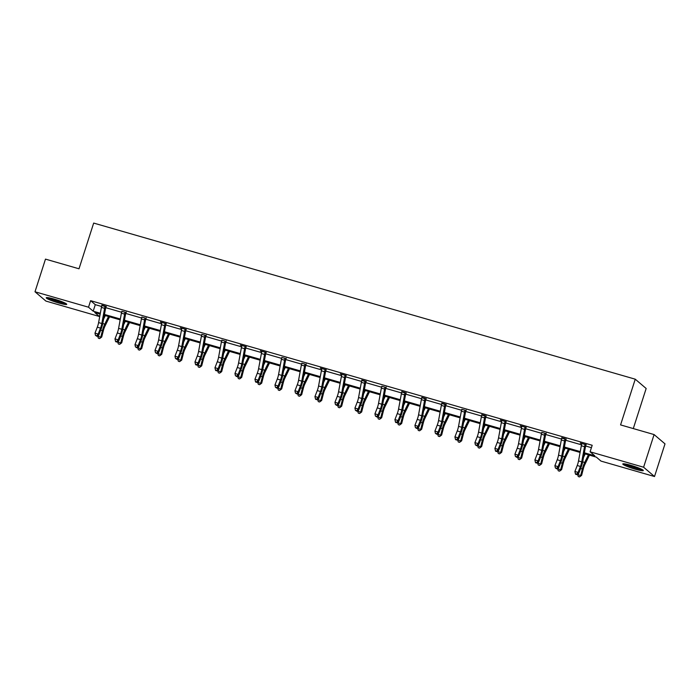 <?xml version="1.0" encoding="UTF-8"?>
<svg xmlns="http://www.w3.org/2000/svg" width="700" height="700" viewBox="0 0 700 700"><rect width="100%" height="100%" fill="white"/><g stroke="black" fill="none" stroke-linecap="round" stroke-linejoin="round"><path stroke-width="1.05" d="M54.18 299.092A10.771 1.208 17.8 0 1 66.728 304.342A10.771 1.208 17.8 0 1 58.774 303.012A10.771 1.208 17.8 0 1 46.226 297.754A10.771 1.208 17.8 0 1 54.18 299.092M630.735 465.299A10.771 1.208 17.8 0 1 643.291 470.549A10.771 1.208 17.8 0 1 635.337 469.219A10.771 1.208 17.8 0 1 622.79 463.969A10.771 1.208 17.8 0 1 630.735 465.299M633.29 428.575L646.161 388.491L635.25 379.19L93.678 223.072L79.004 268.791L45.482 259.123L35 291.777L88.515 307.204L93.188 311.194L100.328 313.25M635.25 379.19L620.567 424.909L654.089 434.569L665 443.87L654.517 476.525L601.003 461.099L596.33 457.117L584.211 453.617M100.144 314.274L99.426 316.505L45.911 301.079L35 291.777M654.089 434.569L643.606 467.224L654.517 476.525M126.079 312.524L121.844 311.299M166.346 323.715L160.37 321.991L161.84 322.831M206.062 335.58L201.827 334.364A4.83 1.242 106.1 0 0 201.39 336.227L198.59 351.409A6.904 1.776 -73.9 0 1 197.286 356.002L194.968 361.953L198.17 362.88L198.66 364.219L200.979 358.26A10.351 2.669 106.1 0 0 202.939 351.374L205.782 335.956L205.039 335.317A4.83 1.242 106.1 0 0 204.593 337.155L201.801 352.328A6.904 1.776 -73.9 0 1 200.489 356.921L198.17 362.88L196.735 364.586L195.457 364.219L195.65 364.752L196.936 365.12L196.735 364.586M246.33 346.771L240.354 345.047L241.824 345.887M286.055 358.636L281.811 357.42M326.314 369.828L320.338 368.104L321.808 368.944M366.039 381.692L361.804 380.476A4.83 1.242 106.1 0 0 361.358 382.349L358.566 397.521A6.904 1.776 -73.9 0 1 357.254 402.115L354.935 408.065L358.137 408.993L358.627 410.331L360.946 404.381A10.351 2.669 106.1 0 0 362.906 397.486L365.759 382.069L365.006 381.43A4.83 1.242 106.1 0 0 364.569 383.267L361.769 398.449A6.904 1.776 -73.9 0 1 360.465 403.043L358.137 408.993L356.711 410.699L355.425 410.331L356.904 411.233L356.711 410.699M406.026 393.225L401.791 392M446.023 404.757L441.787 403.533A4.83 1.242 106.1 0 0 441.341 405.405L438.55 420.578A6.904 1.776 -73.9 0 1 437.238 425.171L434.919 431.13L438.13 432.049L438.611 433.387L440.93 427.438A10.351 2.669 106.1 0 0 442.89 420.543L445.743 405.125L444.99 404.495A4.83 1.242 106.1 0 0 444.553 406.324L441.752 421.505A6.904 1.776 -73.9 0 1 440.449 426.099L438.13 432.049L436.695 433.755L435.409 433.387L436.887 434.289L436.695 433.755M486.01 416.281L481.775 415.065M526.278 427.473L520.301 425.749L521.771 426.589A4.83 1.242 106.1 0 0 521.334 428.461L518.534 443.642A6.904 1.776 -73.9 0 1 517.23 448.236L514.911 454.186L518.114 455.105L518.595 456.444L520.914 450.494A10.351 2.669 106.1 0 0 522.883 443.608L525.726 428.19L524.983 427.551A4.83 1.242 106.1 0 0 524.536 429.38L521.736 444.561A6.904 1.776 -73.9 0 1 520.433 449.155L518.114 455.105L516.679 456.811L515.401 456.444L516.871 457.354L516.679 456.811M566.003 439.338L561.767 438.121M584.36 452.786L594.764 455.779L590.091 451.798L592.191 445.27L90.615 300.676L95.288 304.658L101.605 306.486M105.7 307.659L121.599 312.244M125.694 313.425L141.601 318.01M145.688 319.191L161.595 323.776M165.69 324.957L181.589 329.543M185.684 330.724L201.591 335.309M205.678 336.481L221.585 341.066M225.68 342.248L241.579 346.832M245.674 348.014L261.572 352.599M265.668 353.78L281.575 358.365M285.661 359.546L301.569 364.123M305.664 365.304L321.562 369.889M325.658 371.07L341.565 375.655M345.651 376.836L361.559 381.421M365.654 382.602L381.553 387.188M385.648 388.369L401.555 392.945M405.641 394.126L421.549 398.711M425.644 399.892L441.543 404.477M445.637 405.659L461.536 410.244M465.631 411.425L481.539 416.01M485.625 417.183L501.532 421.767M505.627 422.949L521.526 427.534M525.621 428.715L541.529 433.3M545.615 434.481L561.523 439.066M565.617 440.248L581.516 444.832M585.611 446.005L591.413 447.685M586.267 444.771L580.291 443.047L581.761 443.887M546 433.58L541.765 432.355M506.284 421.706L500.308 419.983L501.778 420.822M466.016 410.515L461.781 409.299M426.029 398.991L421.794 397.766M386.033 387.459L381.797 386.243M346.316 375.594L340.331 373.87L341.801 374.71M306.049 364.402L301.814 363.178M266.324 352.537L260.348 350.814L261.817 351.654M226.065 341.346L221.83 340.121M186.34 329.481L180.364 327.757L181.834 328.598M146.072 318.29L141.838 317.065M106.085 306.757L101.85 305.541M90.615 300.676L88.515 307.204M590.091 451.798L643.606 467.224M100.179 314.09L94.754 312.524L99.426 316.505M580.09 452.436L564.209 447.86M560.096 446.67L544.215 442.094M540.094 440.904L524.221 436.328M520.1 435.137L504.219 430.561M500.106 429.38L484.225 424.804M480.104 423.614L464.231 419.037M460.11 417.848L444.238 413.271M440.116 412.081L424.235 407.505M420.123 406.315L404.241 401.739M400.12 400.558L384.248 395.981M380.126 394.791L364.245 390.215M360.132 389.025L344.251 384.449M340.13 383.259L324.257 378.683M320.136 377.493L304.255 372.916M300.142 371.735L284.261 367.159M280.14 365.969L264.267 361.392M260.146 360.203L244.274 355.626M240.152 354.436L224.271 349.86M220.159 348.679L204.278 344.094M200.156 342.912L184.284 338.336M180.162 337.146L164.281 332.57M160.169 331.38L144.287 326.804M140.166 325.614L124.294 321.037M120.172 319.856L104.3 315.271M104.449 314.44L120.33 319.016M124.442 320.206L140.324 324.783M144.445 325.964L160.317 330.54M164.439 331.73L180.32 336.306M184.433 337.496L200.314 342.072M204.435 343.262L220.308 347.839M224.429 349.02L240.301 353.605M244.422 354.786L260.304 359.363M264.425 360.553L280.297 365.129M284.419 366.319L300.291 370.895M304.412 372.085L320.294 376.661M324.406 377.842L340.287 382.428M344.409 383.609L360.281 388.185M364.402 389.375L380.284 393.951M384.396 395.141L400.277 399.717M404.399 400.908L420.271 405.484M424.392 406.665L440.265 411.25M444.386 412.431L460.267 417.007M464.38 418.197L480.261 422.774M484.383 423.964L500.255 428.54M504.376 429.73L520.258 434.306M524.37 435.488L540.251 440.072M544.372 441.254L560.245 445.83M564.366 447.02L580.247 451.596M95.288 304.658L93.188 311.194M581.726 443.459L581.761 443.922A4.83 1.242 106.1 0 0 581.324 445.751L578.524 460.933A6.904 1.776 -73.9 0 1 577.22 465.526L574.901 471.476L578.104 472.404L578.585 473.742L580.904 467.784A10.351 2.669 106.1 0 0 582.864 460.898L585.716 445.48L584.972 444.841A4.83 1.242 106.1 0 0 584.526 446.679L581.726 461.851A6.904 1.776 -73.9 0 1 580.423 466.445L578.104 472.404L576.669 474.11L575.391 473.742L575.584 474.276L576.861 474.644L576.669 474.11M576.861 474.644L578.585 473.742M574.901 471.476L575.391 473.742M589.452 455.131L584.867 464.529A6.904 1.776 106.1 0 0 583.293 468.904L581.613 475.396L579.539 476.927L578.261 476.56L577.535 474.294M577.465 474.591L580.668 475.51L582.347 469.009A10.351 2.669 -73.9 0 1 584.701 462.455L588.42 454.834M583.511 457.406L585.218 453.915M579.539 476.927L580.668 475.51L581.613 475.396M561.733 437.692L561.767 438.156A4.83 1.242 106.1 0 0 561.321 439.985L558.53 455.166A6.904 1.776 -73.9 0 1 557.218 459.76L554.899 465.71L558.101 466.637L558.591 467.976L560.91 462.026A10.351 2.669 106.1 0 0 562.87 455.131L565.722 439.714L564.97 439.075A4.83 1.242 106.1 0 0 564.532 440.912L561.733 456.094A6.904 1.776 -73.9 0 1 560.42 460.688L558.101 466.637L556.675 468.344L555.389 467.976L556.867 468.877L556.675 468.344M564.97 439.075L565.259 438.716L561.733 437.727M566.274 439.005L565.722 439.714M556.867 468.877L558.591 467.976M554.899 465.71L555.389 467.976M544.976 433.317L541.774 432.39A4.83 1.242 106.1 0 0 541.327 434.227L538.528 449.4A6.904 1.776 -73.9 0 1 537.224 453.994L534.905 459.952L538.108 460.871L538.597 462.21L540.916 456.26A10.351 2.669 106.1 0 0 542.876 449.365L545.72 433.947L544.976 433.317A4.83 1.242 106.1 0 0 544.53 435.146L541.739 450.327A6.904 1.776 -73.9 0 1 540.426 454.921L538.108 460.871L536.673 462.577L535.395 462.21L535.587 462.744L536.874 463.111L536.673 462.577M546.28 433.239L545.72 433.947M536.874 463.111L538.597 462.21M534.905 459.952L535.395 462.21M569.459 449.374L564.865 458.762A6.904 1.776 106.1 0 0 563.299 463.137L561.619 469.63L559.545 471.161L558.267 470.794L557.541 468.528M557.462 468.825L560.665 469.744L562.345 463.251A10.351 2.669 -73.9 0 1 564.699 456.698L568.426 449.076M563.517 451.649L565.224 448.149M559.545 471.161L560.665 469.744L561.619 469.63M549.465 443.608L544.871 453.005A6.904 1.776 106.1 0 0 543.305 457.371L541.625 463.873L539.551 465.404L538.265 465.028L537.548 462.761M537.469 463.059L540.671 463.986L542.351 457.485A10.351 2.669 -73.9 0 1 544.705 450.931L548.433 443.31M543.515 445.882L545.23 442.382M539.551 465.404L540.671 463.986L541.625 463.873M641.515 469.227A9.319 1.041 17.8 0 1 626.876 464.905A9.319 1.041 17.8 0 1 625.004 463.925M628.136 464.599A8.627 0.963 -162.2 0 0 638.575 467.941M624.12 463.811A10.701 1.199 -162.2 0 0 625.914 464.704A10.701 1.199 -162.2 0 0 642.303 469.648M64.951 303.021A9.319 1.041 17.8 0 1 50.312 298.69A9.319 1.041 17.8 0 1 48.44 297.719M51.581 298.384A8.627 0.963 -162.2 0 0 62.011 301.735M47.556 297.596A10.701 1.199 -162.2 0 0 49.35 298.498A10.701 1.199 -162.2 0 0 65.739 303.441M521.736 426.169L521.771 426.624M516.871 457.354L518.595 456.444M514.911 454.186L515.401 456.444M529.471 437.841L524.878 447.239A6.904 1.776 106.1 0 0 523.303 451.605L521.631 458.106L519.558 459.637L518.271 459.27L517.545 456.995M517.475 457.293L520.678 458.22L522.358 451.719A10.351 2.669 -73.9 0 1 524.711 445.165L528.43 437.544M523.521 440.116L525.227 436.616M519.558 459.637L520.678 458.22L521.631 458.106M501.742 420.402L501.778 420.858A4.83 1.242 106.1 0 0 501.331 422.695L498.54 437.876A6.904 1.776 -73.9 0 1 497.227 442.47L494.909 448.42L498.12 449.347L498.601 450.686L500.92 444.727A10.351 2.669 106.1 0 0 502.88 437.841L505.733 422.424L504.98 421.785A4.83 1.242 106.1 0 0 504.543 423.623L501.742 438.795A6.904 1.776 -73.9 0 1 500.439 443.389L498.12 449.347L496.685 451.054L495.399 450.677L495.6 451.22L496.877 451.588L496.685 451.054M496.877 451.588L498.601 450.686M494.909 448.42L495.399 450.677M509.469 432.075L504.884 441.473A6.904 1.776 106.1 0 0 503.309 445.839L501.629 452.34L499.555 453.871L498.278 453.504L497.551 451.229M497.472 451.526L500.684 452.454L502.355 445.953A10.351 2.669 -73.9 0 1 504.718 439.399L508.436 431.777M503.528 434.35L505.234 430.859M499.555 453.871L500.684 452.454L501.629 452.34M481.749 414.636L481.784 415.1A4.83 1.242 106.1 0 0 481.338 416.929L478.537 432.11A6.904 1.776 -73.9 0 1 477.234 436.704L474.915 442.654L478.117 443.581L478.608 444.92L480.926 438.961A10.351 2.669 106.1 0 0 482.886 432.075L485.73 416.658L484.986 416.019A4.83 1.242 106.1 0 0 484.54 417.856L481.749 433.037A6.904 1.776 -73.9 0 1 480.436 437.631L478.117 443.581L476.691 445.287L475.405 444.92L476.884 445.821L476.691 445.287M484.986 416.019L485.275 415.651L481.749 414.662M486.29 415.949L485.73 416.658M476.884 445.821L478.608 444.92M474.915 442.654L475.405 444.92M489.475 426.309L484.881 435.706A6.904 1.776 106.1 0 0 483.315 440.081L481.635 446.574L479.561 448.105L478.284 447.738L477.558 445.471M477.479 445.769L480.681 446.688L482.361 440.195A10.351 2.669 -73.9 0 1 484.715 433.632L488.442 426.011M483.525 428.584L485.24 425.092M479.561 448.105L480.681 446.688L481.635 446.574M464.992 410.252L461.781 409.334A4.83 1.242 106.1 0 0 461.344 411.171L458.544 426.344A6.904 1.776 -73.9 0 1 457.24 430.938L454.921 436.887L458.124 437.815L458.605 439.154L460.933 433.204A10.351 2.669 106.1 0 0 462.892 426.309L465.736 410.891L464.992 410.252A4.83 1.242 106.1 0 0 464.546 412.09L461.746 427.271A6.904 1.776 -73.9 0 1 460.442 431.865L458.124 437.815L456.689 439.521L455.411 439.154L455.604 439.688L456.881 440.055L456.689 439.521M466.287 410.183L465.736 410.891M456.881 440.055L458.605 439.154M454.921 436.887L455.411 439.154M469.481 420.551L464.887 429.94A6.904 1.776 106.1 0 0 463.321 434.315L461.641 440.816L459.567 442.339L458.281 441.971L457.555 439.705M457.485 440.002L460.688 440.921L462.367 434.429A10.351 2.669 -73.9 0 1 464.721 427.875L468.449 420.254M463.531 422.826L465.238 419.326M459.567 442.339L460.688 440.921L461.641 440.816M441.752 403.104L441.787 403.567M446.294 404.416L445.743 405.125M436.887 434.289L438.611 433.387M434.919 431.13L435.409 433.387M449.479 414.785L444.894 424.183A6.904 1.776 106.1 0 0 443.319 428.549L441.639 435.05L439.565 436.581L438.287 436.205L437.561 433.939M437.483 434.236L440.694 435.164L442.365 428.662A10.351 2.669 -73.9 0 1 444.727 422.109L448.446 414.488M443.537 417.06L445.244 413.56M439.565 436.581L440.694 435.164L441.639 435.05M421.759 397.346L421.794 397.801A4.83 1.242 106.1 0 0 421.348 399.639L418.556 414.82A6.904 1.776 -73.9 0 1 417.244 419.414L414.925 425.364L418.127 426.283L418.618 427.621L420.936 421.671A10.351 2.669 106.1 0 0 422.896 414.785L425.74 399.368L424.996 398.729A4.83 1.242 106.1 0 0 424.55 400.566L421.759 415.739A6.904 1.776 -73.9 0 1 420.446 420.332L418.127 426.283L416.701 427.998L415.415 427.621L416.894 428.531L416.701 427.998M426.3 398.65L425.74 399.368M416.894 428.531L418.618 427.621M414.925 425.364L415.415 427.621M429.485 409.019L424.891 418.416A6.904 1.776 106.1 0 0 423.325 422.783L421.645 429.284L419.571 430.815L418.294 430.447L417.567 428.172M417.489 428.47L420.691 429.398L422.371 422.896A10.351 2.669 -73.9 0 1 424.725 416.342L428.453 408.721M423.535 411.294L425.25 407.794M419.571 430.815L420.691 429.398L421.645 429.284M401.765 391.58L401.8 392.035A4.83 1.242 106.1 0 0 401.354 393.873L398.554 409.054A6.904 1.776 -73.9 0 1 397.25 413.648L394.931 419.598L398.134 420.525L398.624 421.864L400.942 415.905A10.351 2.669 106.1 0 0 402.902 409.019L405.746 393.601L405.002 392.963A4.83 1.242 106.1 0 0 404.556 394.8L401.765 409.973A6.904 1.776 -73.9 0 1 400.453 414.566L398.134 420.525L396.699 422.231L395.421 421.855L395.614 422.398L396.9 422.765L396.699 422.231M406.306 392.884L405.746 393.601M396.9 422.765L398.624 421.864M394.931 419.598L395.421 421.855M409.491 403.252L404.898 412.65A6.904 1.776 106.1 0 0 403.331 417.016L401.651 423.517L399.578 425.049L398.291 424.681L397.574 422.406M397.495 422.704L400.697 423.631L402.377 417.13A10.351 2.669 -73.9 0 1 404.731 410.576L408.459 402.955M403.541 405.527L405.248 402.036M399.578 425.049L400.697 423.631L401.651 423.517M385.009 387.196L381.797 386.277A4.83 1.242 106.1 0 0 381.36 388.106L378.56 403.287A6.904 1.776 -73.9 0 1 377.256 407.881L374.938 413.831L378.14 414.759L378.621 416.098L380.94 410.139A10.351 2.669 106.1 0 0 382.9 403.252L385.752 387.835L385.009 387.196A4.83 1.242 106.1 0 0 384.562 389.034L381.762 404.215A6.904 1.776 -73.9 0 1 380.459 408.809L378.14 414.759L376.705 416.465L375.428 416.098L376.898 416.999L376.705 416.465M386.304 387.126L385.752 387.835M376.898 416.999L378.621 416.098M374.938 413.831L375.428 416.098M389.489 397.486L384.904 406.884A6.904 1.776 106.1 0 0 383.329 411.259L381.658 417.751L379.584 419.283L378.297 418.915L377.571 416.649M377.501 416.946L380.704 417.865L382.384 411.373A10.351 2.669 -73.9 0 1 384.738 404.81L388.456 397.189M383.547 399.77L385.254 396.27M379.584 419.283L380.704 417.865L381.658 417.751M361.769 380.047L361.804 380.511M366.31 381.36L365.759 382.069M356.904 411.233L358.627 410.331M354.935 408.065L355.425 410.331M369.495 391.729L364.91 401.118A6.904 1.776 106.1 0 0 363.335 405.493L361.655 411.994L359.581 413.516L358.304 413.149L357.578 410.882M357.499 411.18L360.701 412.099L362.381 405.606A10.351 2.669 -73.9 0 1 364.744 399.053L368.463 391.431M363.554 394.004L365.26 390.504M359.581 413.516L360.701 412.099L361.655 411.994M341.775 374.281L341.81 374.745A4.83 1.242 106.1 0 0 341.364 376.582L338.564 391.755A6.904 1.776 -73.9 0 1 337.26 396.349L334.941 402.308L338.144 403.226L338.634 404.565L340.953 398.615A10.351 2.669 106.1 0 0 342.912 391.72L345.756 376.303L345.012 375.672A4.83 1.242 106.1 0 0 344.566 377.501L341.775 392.683A6.904 1.776 -73.9 0 1 340.463 397.276L338.144 403.226L336.717 404.933L335.431 404.565L336.91 405.475L336.717 404.933M336.91 405.475L338.634 404.565M334.941 402.308L335.431 404.565M349.501 385.963L344.908 395.36A6.904 1.776 106.1 0 0 343.341 399.726L341.661 406.227L339.588 407.759L338.301 407.382L337.584 405.116M337.505 405.414L340.707 406.341L342.387 399.84A10.351 2.669 -73.9 0 1 344.741 393.286L348.469 385.665M343.551 388.238L345.266 384.738M339.588 407.759L340.707 406.341L341.661 406.227M321.773 368.524L321.808 368.979A4.83 1.242 106.1 0 0 321.37 370.816L318.57 385.998A6.904 1.776 -73.9 0 1 317.266 390.591L314.947 396.541L318.15 397.46L318.631 398.799L320.95 392.849A10.351 2.669 106.1 0 0 322.919 385.963L325.762 370.545L325.019 369.906A4.83 1.242 106.1 0 0 324.572 371.744L321.773 386.916A6.904 1.776 -73.9 0 1 320.469 391.51L318.15 397.46L316.715 399.175L315.438 398.799L315.63 399.332L316.908 399.709L316.715 399.175M316.908 399.709L318.631 398.799M314.947 396.541L315.438 398.799M329.507 380.196L324.914 389.594A6.904 1.776 106.1 0 0 323.339 393.96L321.668 400.461L319.594 401.993L318.308 401.625L317.581 399.35M317.511 399.648L320.714 400.575L322.394 394.074A10.351 2.669 -73.9 0 1 324.748 387.52L328.466 379.899M323.558 382.471L325.264 378.971M319.594 401.993L320.714 400.575L321.668 400.461M305.016 364.14L301.814 363.213A4.83 1.242 106.1 0 0 301.368 365.05L298.576 380.231A6.904 1.776 -73.9 0 1 297.264 384.825L294.945 390.775L298.156 391.703L298.637 393.041L300.956 387.082A10.351 2.669 106.1 0 0 302.916 380.196L305.769 364.779L305.016 364.14A4.83 1.242 106.1 0 0 304.579 365.977L301.779 381.15A6.904 1.776 -73.9 0 1 300.475 385.744L298.156 391.703L296.721 393.409L295.435 393.041L296.914 393.942L296.721 393.409M306.32 364.061L305.769 364.779M296.914 393.942L298.637 393.041M294.945 390.775L295.435 393.041M309.505 374.43L304.92 383.828A6.904 1.776 106.1 0 0 303.345 388.194L301.665 394.695L299.591 396.226L298.314 395.859L297.588 393.592M297.509 393.881L300.72 394.809L302.391 388.308A10.351 2.669 -73.9 0 1 304.754 381.754L308.473 374.132M303.564 376.705L305.27 373.214M299.591 396.226L300.72 394.809L301.665 394.695M285.023 358.374L281.82 357.455A4.83 1.242 106.1 0 0 281.374 359.284L278.582 374.465A6.904 1.776 -73.9 0 1 277.27 379.059L274.951 385.009L278.154 385.936L278.644 387.275L280.963 381.325A10.351 2.669 106.1 0 0 282.922 374.43L285.766 359.012L285.023 358.374A4.83 1.242 106.1 0 0 284.576 360.211L281.785 375.392A6.904 1.776 -73.9 0 1 280.473 379.986L278.154 385.936L276.727 387.642L275.441 387.275L276.92 388.176L276.727 387.642M286.326 358.304L285.766 359.012M276.92 388.176L278.644 387.275M274.951 385.009L275.441 387.275M289.511 368.664L284.918 378.061A6.904 1.776 106.1 0 0 283.351 382.436L281.671 388.929L279.598 390.46L278.32 390.092L277.594 387.826M277.515 388.124L280.717 389.043L282.398 382.55A10.351 2.669 -73.9 0 1 284.751 375.996L288.479 368.366M283.561 370.947L285.276 367.447M279.598 390.46L280.717 389.043L281.671 388.929M261.791 351.225L261.826 351.689A4.83 1.242 106.1 0 0 261.38 353.526L258.58 368.699A6.904 1.776 -73.9 0 1 257.276 373.293L254.957 379.243L258.16 380.17L258.65 381.509L260.969 375.559A10.351 2.669 106.1 0 0 262.929 368.664L265.773 353.246L265.029 352.608A4.83 1.242 106.1 0 0 264.582 354.445L261.783 369.626A6.904 1.776 -73.9 0 1 260.479 374.22L258.16 380.17L256.725 381.876L255.447 381.509L255.64 382.043L256.926 382.41L256.725 381.876M256.926 382.41L258.65 381.509M254.957 379.243L255.447 381.509M269.517 362.906L264.924 372.304A6.904 1.776 106.1 0 0 263.358 376.67L261.678 383.171L259.604 384.694L258.317 384.326L257.6 382.06M257.521 382.358L260.724 383.276L262.404 376.784A10.351 2.669 -73.9 0 1 264.757 370.23L268.485 362.609M263.567 365.181L265.274 361.681M259.604 384.694L260.724 383.276L261.678 383.171M241.789 345.467L241.824 345.922A4.83 1.242 106.1 0 0 241.386 347.76L238.586 362.933A6.904 1.776 -73.9 0 1 237.282 367.526L234.955 373.485L238.166 374.404L238.648 375.743L240.966 369.793A10.351 2.669 106.1 0 0 242.926 362.898L245.779 347.48L245.026 346.85A4.83 1.242 106.1 0 0 244.589 348.679L241.789 363.86A6.904 1.776 -73.9 0 1 240.485 368.454L238.166 374.404L236.731 376.11L235.454 375.743L236.924 376.652L236.731 376.11M245.026 346.85L245.324 346.483L241.797 345.494M236.924 376.652L238.648 375.743M234.955 373.485L235.454 375.743M249.515 357.14L244.93 366.537A6.904 1.776 106.1 0 0 243.355 370.904L241.675 377.405L239.601 378.936L238.324 378.56L237.598 376.294M237.519 376.591L240.73 377.519L242.41 371.017A10.351 2.669 -73.9 0 1 244.764 364.464L248.483 356.842M243.574 359.415L245.28 355.915M239.601 378.936L240.73 377.519L241.675 377.405M225.032 341.084L221.83 340.156A4.83 1.242 106.1 0 0 221.384 341.994L218.593 357.175A6.904 1.776 -73.9 0 1 217.28 361.769L214.961 367.719L218.164 368.637L218.654 369.976L220.972 364.026A10.351 2.669 106.1 0 0 222.933 357.14L225.776 341.723L225.032 341.084A4.83 1.242 106.1 0 0 224.586 342.921L221.795 358.094A6.904 1.776 -73.9 0 1 220.482 362.688L218.164 368.637L216.737 370.352L215.451 369.976L215.644 370.519L216.93 370.886L216.737 370.352M226.336 341.005L225.776 341.723M216.93 370.886L218.654 369.976M214.961 367.719L215.451 369.976M229.521 351.374L224.928 360.771A6.904 1.776 106.1 0 0 223.361 365.137L221.681 371.639L219.607 373.17L218.33 372.803L217.604 370.527M217.525 370.825L220.727 371.752L222.407 365.251A10.351 2.669 -73.9 0 1 224.761 358.697L228.489 351.076M223.58 353.649L225.286 350.149M219.607 373.17L220.727 371.752L221.681 371.639M205.039 335.317L201.836 334.39M206.343 335.248L205.782 335.956M196.936 365.12L198.66 364.219M194.968 361.953L195.457 364.219M209.528 345.608L204.934 355.005A6.904 1.776 106.1 0 0 203.367 359.38L201.688 365.873L199.614 367.404L198.327 367.036L197.61 364.77M197.531 365.059L200.734 365.986L202.414 359.485A10.351 2.669 -73.9 0 1 204.768 352.931L208.495 345.31M203.577 347.882L205.284 344.391M199.614 367.404L200.734 365.986L201.688 365.873M181.799 328.169L181.834 328.632A4.83 1.242 106.1 0 0 181.396 330.461L178.596 345.642A6.904 1.776 -73.9 0 1 177.293 350.236L174.974 356.186L178.176 357.114L178.657 358.453L180.976 352.502A10.351 2.669 106.1 0 0 182.936 345.608L185.789 330.19L185.045 329.551A4.83 1.242 106.1 0 0 184.599 331.389L181.799 346.57A6.904 1.776 -73.9 0 1 180.495 351.164L178.176 357.114L176.741 358.82L175.464 358.453L176.934 359.354L176.741 358.82M176.934 359.354L178.657 358.453M174.974 356.186L175.464 358.453M189.525 339.85L184.94 349.239A6.904 1.776 106.1 0 0 183.365 353.614L181.694 360.106L179.62 361.637L178.334 361.27L177.607 359.004M177.537 359.301L180.74 360.22L182.42 353.727A10.351 2.669 -73.9 0 1 184.774 347.174L188.492 339.544M183.584 342.125L185.29 338.625M179.62 361.637L180.74 360.22L181.694 360.106M161.805 322.402L161.84 322.866A4.83 1.242 106.1 0 0 161.394 324.704L158.602 339.876A6.904 1.776 -73.9 0 1 157.29 344.47L154.971 350.42L158.183 351.348L158.664 352.686L160.982 346.736A10.351 2.669 106.1 0 0 162.942 339.841L165.795 324.424L165.043 323.785A4.83 1.242 106.1 0 0 164.605 325.623L161.805 340.804A6.904 1.776 -73.9 0 1 160.501 345.398L158.183 351.348L156.748 353.054L155.461 352.686L156.94 353.588L156.748 353.054M165.043 323.785L165.331 323.426L161.805 322.438M156.94 353.588L158.664 352.686M154.971 350.42L155.461 352.686M169.531 334.084L164.946 343.481A6.904 1.776 106.1 0 0 163.371 347.848L161.691 354.349L159.617 355.871L158.34 355.504L157.614 353.238M157.535 353.535L160.746 354.454L162.418 347.961A10.351 2.669 -73.9 0 1 164.78 341.408L168.499 333.786M163.59 336.359L165.296 332.859M159.617 355.871L160.746 354.454L161.691 354.349M145.049 318.027L141.846 317.1A4.83 1.242 106.1 0 0 141.4 318.938L138.6 334.11A6.904 1.776 -73.9 0 1 137.296 338.704L134.977 344.662L138.18 345.581L138.67 346.92L140.989 340.97A10.351 2.669 106.1 0 0 142.949 334.075L145.793 318.658L145.049 318.027A4.83 1.242 106.1 0 0 144.602 319.856L141.811 335.037A6.904 1.776 -73.9 0 1 140.499 339.631L138.18 345.581L136.754 347.287L135.468 346.92L136.946 347.83L136.754 347.287M146.352 317.949L145.793 318.658M136.946 347.83L138.67 346.92M134.977 344.662L135.468 346.92M149.537 328.317L144.944 337.715A6.904 1.776 106.1 0 0 143.377 342.081L141.697 348.582L139.624 350.114L138.338 349.738L137.62 347.471M137.541 347.769L140.744 348.696L142.424 342.195A10.351 2.669 -73.9 0 1 144.778 335.641L148.505 328.02M143.588 330.592L145.303 327.092M139.624 350.114L140.744 348.696L141.697 348.582M125.055 312.261L121.844 311.334A4.83 1.242 106.1 0 0 121.406 313.171L118.606 328.352A6.904 1.776 -73.9 0 1 117.303 332.946L114.984 338.896L118.186 339.815L118.668 341.154L120.986 335.204A10.351 2.669 106.1 0 0 122.955 328.317L125.799 312.9L125.055 312.261A4.83 1.242 106.1 0 0 124.609 314.099L121.809 329.271A6.904 1.776 -73.9 0 1 120.505 333.865L118.186 339.815L116.751 341.53L115.474 341.154L115.666 341.696L116.944 342.064L116.751 341.53M126.35 312.183L125.799 312.9M116.944 342.064L118.668 341.154M114.984 338.896L115.474 341.154M129.544 322.551L124.95 331.949A6.904 1.776 106.1 0 0 123.384 336.315L121.704 342.816L119.63 344.348L118.344 343.98L117.617 341.705M117.547 342.002L120.75 342.93L122.43 336.429A10.351 2.669 -73.9 0 1 124.784 329.875L128.511 322.254M123.594 324.826L125.3 321.335M119.63 344.348L120.75 342.93L121.704 342.816M101.815 305.113L101.85 305.576A4.83 1.242 106.1 0 0 101.404 307.405L98.612 322.586A6.904 1.776 -73.9 0 1 97.3 327.18L94.981 333.13L98.192 334.058L98.674 335.396L100.993 329.438A10.351 2.669 106.1 0 0 102.953 322.551L105.805 307.134L105.053 306.495A4.83 1.242 106.1 0 0 104.615 308.332L101.815 323.505A6.904 1.776 -73.9 0 1 100.511 328.099L98.192 334.058L96.757 335.764L95.471 335.396L96.95 336.297L96.757 335.764M106.356 306.425L105.805 307.134M96.95 336.297L98.674 335.396M94.981 333.13L95.471 335.396M109.541 316.785L104.956 326.183A6.904 1.776 106.1 0 0 103.381 330.558L101.701 337.05L99.627 338.581L98.35 338.214L97.624 335.947M97.545 336.245L100.756 337.164L102.428 330.662A10.351 2.669 -73.9 0 1 104.79 324.109L108.509 316.488M103.6 319.06L105.306 315.569M99.627 338.581L100.756 337.164L101.701 337.05M585.244 444.5L581.735 443.485M581.726 461.851L578.524 460.933M580.423 466.445L577.22 465.526M584.526 446.679L581.324 445.751M580.624 468.519L582.347 469.009M582.671 461.877L584.701 462.455M561.733 456.094L558.53 455.166M560.42 460.688L557.218 459.76M564.532 440.912L561.321 439.985M541.739 450.327L538.528 449.4M540.426 454.921L537.224 453.994M544.53 435.146L541.327 434.227M560.63 462.752L562.345 463.251M562.678 456.111L564.699 456.698M540.628 456.986L542.351 457.485M542.684 450.345L544.705 450.931M525.254 427.21L521.745 426.195M521.736 444.561L518.534 443.642M520.433 449.155L517.23 448.236M524.536 429.38L521.334 428.461M520.634 451.22L522.358 451.719M522.681 444.579L524.711 445.165M505.251 421.444L501.742 420.429M501.742 438.795L498.54 437.876M500.439 443.389L497.227 442.47M504.543 423.623L501.331 422.695M500.64 445.463L502.355 445.953M502.688 438.812L504.718 439.399M481.749 433.037L478.537 432.11M480.436 437.631L477.234 436.704M484.54 417.856L481.338 416.929M480.637 439.696L482.361 440.195M482.694 433.055L484.715 433.632M461.746 427.271L458.544 426.344M460.442 431.865L457.24 430.938M464.546 412.09L461.344 411.171M460.644 433.93L462.367 434.429M462.691 427.289L464.721 427.875M445.261 404.145L441.752 403.139M441.752 421.505L438.55 420.578M440.449 426.099L437.238 425.171M444.553 406.324L441.341 405.405M440.65 428.164L442.365 428.662M442.697 421.523L444.727 422.109M425.267 398.387L421.759 397.373M421.759 415.739L418.556 414.82M420.446 420.332L417.244 419.414M424.55 400.566L421.348 399.639M420.648 422.398L422.371 422.896M422.704 415.756L424.725 416.342M405.274 392.621L401.765 391.606M401.765 409.973L398.554 409.054M400.453 414.566L397.25 413.648M404.556 394.8L401.354 393.873M400.654 416.64L402.377 417.13M402.701 409.999L404.731 410.576M381.762 404.215L378.56 403.287M380.459 408.809L377.256 407.881M384.562 389.034L381.36 388.106M380.66 410.874L382.384 411.373M382.707 404.233L384.738 404.81M365.277 381.089L361.769 380.082M361.769 398.449L358.566 397.521M360.465 403.043L357.254 402.115M364.569 383.267L361.358 382.349M360.666 405.108L362.381 405.606M362.714 398.466L364.744 399.053M345.284 375.322L341.775 374.316M341.775 392.683L338.564 391.755M340.463 397.276L337.26 396.349M344.566 377.501L341.364 376.582M340.664 399.341L342.387 399.84M342.72 392.7L344.741 393.286M325.29 369.565L321.781 368.55M321.773 386.916L318.57 385.998M320.469 391.51L317.266 390.591M324.572 371.744L321.37 370.816M320.67 393.575L322.394 394.074M322.717 386.934L324.748 387.52M301.779 381.15L298.576 380.231M300.475 385.744L297.264 384.825M304.579 365.977L301.368 365.05M300.676 387.817L302.391 388.308M302.724 381.176L304.754 381.754M281.785 375.392L278.582 374.465M280.473 379.986L277.27 379.059M284.576 360.211L281.374 359.284M280.674 382.051L282.398 382.55M282.73 375.41L284.751 375.996M265.3 352.266L261.791 351.26M261.783 369.626L258.58 368.699M260.479 374.22L257.276 373.293M264.582 354.445L261.38 353.526M260.68 376.285L262.404 376.784M262.727 369.644L264.757 370.23M241.789 363.86L238.586 362.933M240.485 368.454L237.282 367.526M244.589 348.679L241.386 347.76M240.686 370.519L242.41 371.017M242.734 363.877L244.764 364.464M221.795 358.094L218.593 357.175M220.482 362.688L217.28 361.769M224.586 342.921L221.384 341.994M220.684 364.752L222.407 365.251M222.74 358.111L224.761 358.697M201.801 352.328L198.59 351.409M200.489 356.921L197.286 356.002M204.593 337.155L201.39 336.227M200.69 358.995L202.414 359.485M202.746 352.354L204.768 352.931M185.316 329.21L181.808 328.195M181.799 346.57L178.596 345.642M180.495 351.164L177.293 350.236M184.599 331.389L181.396 330.461M180.696 353.229L182.42 353.727M182.744 346.588L184.774 347.174M161.805 340.804L158.602 339.876M160.501 345.398L157.29 344.47M164.605 325.623L161.394 324.704M160.702 347.463L162.418 347.961M162.75 340.821L164.78 341.408M141.811 335.037L138.6 334.11M140.499 339.631L137.296 338.704M144.602 319.856L141.4 318.938M140.7 341.696L142.424 342.195M142.756 335.055L144.778 335.641M121.809 329.271L118.606 328.352M120.505 333.865L117.303 332.946M124.609 314.099L121.406 313.171M120.706 335.939L122.43 336.429M122.754 329.289L124.784 329.875M105.324 306.154L101.815 305.139M101.815 323.505L98.612 322.586M100.511 328.099L97.3 327.18M104.615 308.332L101.404 307.405M100.712 330.172L102.428 330.662M102.76 323.531L104.79 324.109"/></g></svg>
